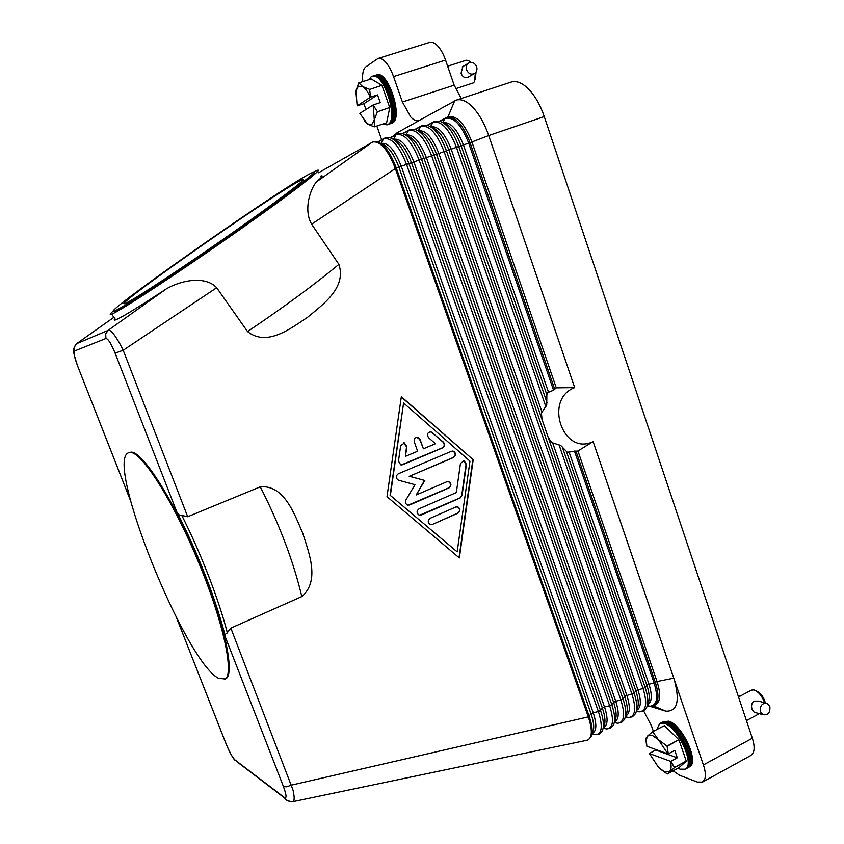 <?xml version="1.0" encoding="UTF-8"?>
<svg xmlns="http://www.w3.org/2000/svg" width="844" height="844" viewBox="0 0 844 844"><rect width="100%" height="100%" fill="white"/><g stroke="black" fill="none" stroke-linecap="round" stroke-linejoin="round"><path stroke-width="1.27" d="M574.69 387.596C543.283 399.328 563.032 456.456 593.121 441.612L577.929 451.002L567.2 452.205L560.743 445.526L552.63 442.847L550.52 441.022L548.062 436.96L542.048 419.573L541.437 413.138L546.733 404.888L546.849 394.728L547.703 392.576L553.558 390.223L556.259 387.829L574.69 387.596L488.718 135.546L544.264 116.577L752.342 738.236L703.4 764.928C705.436 771.068 705.879 775.836 704.74 779.234L702.472 782.103L697.302 782.05L679.652 775.309L673.111 770.857M567.2 452.205L568.328 452.511M547.703 392.576L547.049 393.663M541.437 413.138L541.426 416.124M549.634 439.851L551.427 442.045M593.121 441.612L703.4 764.928M702.472 782.103L750.896 755.454L753.354 752.5C754.641 749.061 754.304 744.303 752.342 738.236M577.929 451.002L657.022 681.551C660.884 693.789 660.483 701.48 655.809 704.634L654.153 705.5C658.805 702.356 659.206 694.665 655.334 682.416L575.882 450.939M318.557 172.756L372.921 141.929C380.581 141.18 388.018 149.958 395.235 168.251L588.321 716.894C592.382 729.311 592.319 736.97 588.131 739.882L586.464 740.357M427.634 125.397L434.85 121.314L439.745 121.272C447.046 123.73 453.386 132.16 458.767 146.55L470.055 142.668C463.05 124.722 455.359 116.261 446.993 117.274L448.85 116.651C457.237 115.628 464.928 124.089 471.933 142.024L556.259 387.829M320.794 176.09C323.558 175.13 322.123 177.061 316.5 181.893L316.479 181.903C310.697 188.244 303.101 209.523 311.626 224.188L396.269 167.924L589.175 716.261C592.541 726.273 593.047 733.309 590.673 737.371L588.131 739.882M311.626 224.188L338.887 264.383C346.757 287.804 322.735 304.642 307.427 317.386C290.958 328.242 267.073 347.127 247.545 331.576L216.665 287.72C205.503 275.65 181.587 280.018 166.416 288.817L166.363 288.848C140.188 306.055 123.688 316.226 116.862 319.359L115.733 319.823C114.035 320.446 113.761 320.076 114.932 318.716M166.416 288.817L108.327 330.204C110.775 329.825 114.847 334.762 120.565 345.006L123.192 350.249L115.111 353.151L176.649 511.601C177.641 514.154 179.223 515.41 181.376 515.357L187.695 516.728L123.192 350.249L216.665 287.72M187.695 516.728L260.29 486.83C284.291 484.688 294.419 514.154 302.595 532.849C308.809 552.44 320.33 580.725 301.814 596.571L230.855 628.136L227.025 633.011C225.221 633.886 224.726 635.374 225.527 637.484M235.001 759.948L235.202 760.402C233.419 759.146 230.454 753.829 226.308 744.461L226.34 744.482C229.589 752.342 232.469 757.501 235.001 759.948L284.344 797.453C286.865 798.804 286.57 795.196 283.468 786.629L286.696 786.787L291.655 785.068L588.321 716.894L591.085 713.876C594.081 722.802 594.524 729.079 592.393 732.729L591.897 734.069M473.199 459.758L459.358 557.947L386.995 496.683L401.333 396.68L473.199 459.758L401.29 396.965M459.041 557.673L472.84 459.758M390.065 495.206L457.163 551.849L469.96 461.151L403.601 402.989L390.065 495.206L457.163 551.849M403.601 402.989L390.392 495.238M313.968 171.933L317.027 170.477C325.984 166.722 290.937 193.761 235.56 232.627C180.257 271.473 123.393 308.872 112.748 313.704L111.64 314.2C109.266 315.128 109.815 314.042 113.296 310.961M176.649 511.601C197.211 551.058 217.372 603.144 225.538 637.484L283.468 786.629M128.657 452.732L131.063 452.141C142.457 451.223 173.969 500.386 199.311 561.608C224.778 622.798 235.603 675.516 225.369 679.009L218.533 678.323C184.699 661.084 104.181 460.571 128.657 452.732L130.24 452.458C141.602 451.551 173.094 500.735 198.445 561.977C223.913 623.178 234.78 675.896 224.567 679.378M227.384 633.011C218.934 599.831 200.714 552.714 181.66 515.167M292.551 801.726L292.995 801.642C294.545 800.808 294.545 796.936 293.005 790.037L230.855 628.136M113.898 317.312L76.593 343.666L108.021 330.426L166.363 288.848M176.575 617.871L226.139 744.028M105.922 338.486L105.7 333.897L108.011 330.437L76.593 343.666L74.261 346.947L74.451 351.009L105.922 338.486C108.085 338.655 111.144 343.55 115.111 353.151M313.831 172.809C321.163 170.098 286.527 196.684 233.545 233.83C180.637 270.956 126.705 306.414 116.335 311.172L115.195 311.679L114.668 310.951C94.444 319.211 268.403 196.842 307.058 175.267L312.966 172.208C321.585 168.568 287.72 194.647 234.368 232.079C181.112 269.479 126.22 305.623 115.797 310.434L114.668 310.951M297.267 182.188L302.257 179.614C309.948 176.375 279.67 199.669 232.416 232.828C185.247 265.965 136.274 298.248 126.526 302.859L125.323 303.407C106.861 311.077 263.433 200.935 297.267 182.188M442.636 447.879L402.683 464.717L400.657 464.812L398.452 461.088L400.657 445.716L404.445 442.952L406.84 446.75L405.468 456.34L417.632 451.234L414.256 441.855C413.813 438.88 414.984 437.382 417.769 437.361L420.048 439.439L423.414 448.808L435.462 443.744L428.53 437.698C426.61 434.375 427.433 432.413 430.999 431.811L443.448 442.182C445.157 444.408 444.883 446.307 442.636 447.879L442.288 447.879C444.535 446.318 444.809 444.419 443.1 442.182L432.054 432.518L430.197 431.769M432.402 524.441L430.039 524.43C427.602 522.362 427.644 520.315 430.176 518.269L455.834 507.001L457.965 506.938C460.56 508.921 460.581 510.989 458.039 513.131L432.402 524.441L457.68 513.099C460.223 510.958 460.202 508.89 457.617 506.906L457.058 506.759M460.17 498.002L421.293 514.998L418.951 514.998C416.461 512.93 416.493 510.863 419.046 508.805L456.34 492.569L460.455 463.44L464.147 460.718L466.437 464.432L462.069 495.396L460.17 498.002L461.71 495.365L466.078 464.422L463.335 460.634M409.477 476.259L424.838 480.479L416.24 494.943L446.792 481.766L448.786 481.66C451.529 483.612 451.603 485.701 449.008 487.927L409.551 505.018L407.219 505.028L405.574 503.341L405.605 500.492L414.984 484.699L398.326 480.141C395.614 478.105 395.583 476.005 398.22 473.822L451.424 451.287L453.175 451.139C456.129 453.006 456.277 455.116 453.629 457.469L409.477 476.259L453.27 457.469C455.929 455.116 455.781 453.006 452.817 451.139L452.352 451.076M401.301 464.938L442.288 447.879M423.414 448.808L419.711 439.45L416.915 437.308M405.468 456.34L406.513 446.75L403.548 442.878M430.704 524.641L432.065 524.398M419.637 515.209L459.811 497.971M424.838 480.479L409.15 476.238M407.937 505.229L448.66 487.906C451.255 485.68 451.181 483.591 448.438 481.639L447.9 481.523M416.24 494.943L424.5 480.458M130.514 500.64L77.511 365.737L130.461 500.439M316.5 181.893L372.035 142.32L316.479 181.903M362.804 81.594L362.572 77.416C362.614 72.025 363.711 68.501 365.874 66.824L377.964 58.489C380.095 57.877 382.511 58.943 385.202 61.696C388.462 65.188 391.247 70.157 393.536 76.593L402.398 102.008L410.785 117.031C413.76 120.143 416.461 121.346 418.888 120.629L456.256 100.141C461.014 98.695 466.352 100.879 472.25 106.692C478.917 113.623 484.414 123.245 488.718 135.546L470.055 142.668L554.761 389.422M544.264 116.577C540.086 104.434 534.579 94.992 527.753 88.261C521.697 82.606 516.138 80.549 511.074 82.1L456.256 100.141M647.359 705.5L665.8 711.154C677.616 711.64 680.285 700.647 673.807 678.175L657.022 681.551L654.068 682.88C658.52 697.777 657.117 705.563 649.859 706.238L647.643 705.816M419.637 120.302L396.701 133.035L393.832 135.747M653.372 731.337L651.515 725.977L643.655 710.954M381.667 139.745L376.835 126.03M461.257 98.495L454.167 85.191L402.398 102.008M393.536 76.593L445.558 60.093C443.322 53.731 440.536 48.846 437.192 45.439C434.438 42.759 431.917 41.746 429.638 42.4L377.964 58.489M445.558 60.093L454.167 85.191M382.722 124.089L387.079 124.849L390.023 123.794C401.29 119.015 385.687 70.643 374.377 75.644L371.096 76.867L368.955 79.652M387.079 124.849L387.829 124.511C399.064 119.742 383.44 71.35 372.162 76.34M389.854 123.878L391.236 123.393C402.525 118.603 386.932 70.252 375.612 75.264L375.01 75.506M375.612 75.264L376.73 74.905C388.071 69.894 403.643 118.234 392.344 123.024L390.477 123.73M358.837 82.849L362.572 86.531L358.289 86.246L355.862 91.078L358.721 82.923L371.202 78.946L381.868 85.307L369.545 89.527L381.868 85.307M382.015 85.55L389.706 107.483L377.321 111.83L389.706 107.483M389.738 107.789L386.605 122.781L374.219 126.885L386.605 122.781M374.219 126.885L367.488 123.984L371.782 124.49L374.314 119.869L374.335 126.822M377.321 111.83L374.314 119.869L373.122 104.983L377.279 111.524M369.545 89.527L370.738 97.081L377.532 94.897L380.254 102.641L373.459 104.835M370.738 97.081L370.389 97.239C367.952 91.901 365.346 88.335 362.572 86.531L369.387 89.285M365.937 109.52L363.88 103.696L357.16 105.816L370.389 97.239M355.862 91.078L357.16 105.816M373.122 104.983L359.829 113.37L367.488 123.984L364.27 120.914M377.532 94.897L363.88 103.696M455.528 88.747L473.378 82.881L474.571 81.636L475.33 72.911M470.762 62.361L468.42 60.462L466.278 60.24L447.647 66.191M474.128 73.745L467.344 77.585C464.443 78.102 462.354 76.625 461.067 73.164L462.871 66.539M476.617 66.665C477.409 69.503 476.797 71.74 474.761 73.375C471.268 75.021 468.547 73.861 466.605 69.883C465.814 67.087 466.405 64.872 468.367 63.226C471.891 61.485 474.634 62.635 476.617 66.665M475.383 79.431L476.005 72.12M471.11 62.34L470.266 61.823M387.607 124.627L388.926 124.152C400.489 119.152 383.767 69.345 372.731 76.213M678.006 768.198L680.053 769.169L685.149 769.201L687.238 768.061C697.587 764.084 680.042 725.618 666.433 722.348L661.812 722.443L659.723 723.551L656.737 729.554M685.149 769.201C695.467 765.244 677.911 726.747 664.333 723.456L659.723 723.551M687.797 767.702L688.398 767.439C698.758 763.451 681.213 724.996 667.593 721.736L662.413 722.19M662.962 721.842L668.659 721.177C682.29 724.426 699.824 762.86 689.453 766.858L688.398 767.439M652.729 731.822L658.404 739.66L652.169 735.314L647.707 735.926L652.56 731.769L664.46 725.629L678.85 739.734L667.034 746.054L668.321 753.861L674.767 750.4L677.31 757.817L670.874 761.288L674.472 767.671L667.298 774.011L659.871 768.694M667.214 746.349L678.85 739.734M679.03 740.03L686.246 761.066L674.472 767.439M674.472 767.671L686.246 761.066M686.246 761.288L678.935 767.702L667.298 774.011M664.46 725.629L652.56 731.769M655.461 749.377L655.661 749.978L649.384 753.523L658.636 767.502L664.85 772.007L669.44 771.638C671.254 769.865 671.602 766.426 670.463 761.309L670.874 761.288M646.451 744.218L645.755 738.542L647.707 735.926L646.23 739.766L646.863 746.275L667.91 753.882L658.404 739.66L667.034 746.054M670.463 761.309L649.384 753.523M655.661 749.978L677.31 757.817M764.685 702.767C762.079 695.994 758.513 691.711 753.977 689.917L751.487 690.086L738.532 696.975M755.412 712.558L754.135 712.199L752.088 709.319C750.981 705.774 751.635 703.041 754.051 701.1L758.556 701.111L765.761 703.063M765.424 702.968C763.525 696.764 760.423 692.734 756.129 690.888M760.391 711.65C759.874 705.5 762.185 702.778 767.333 703.485L769.855 706.544C770.361 712.726 768.029 715.438 762.86 714.668L760.391 711.65M685.655 768.884C697.007 766.204 679.399 726.294 665.378 722.897L660.261 723.308M566.461 451.698L646.863 685.212C649.637 693.641 649.975 699.792 647.865 703.653L647.57 704.487M562.294 446.972L645.154 687.47L647.675 684.611L654.068 682.88L574.469 451.097M569.236 452.458L648.941 684.146C652.465 695.361 652.001 702.208 647.538 704.677M415.343 129.522L422.622 125.376L427.359 125.323C434.618 127.739 440.979 136.222 446.434 150.77L456.446 147.352L545.878 406.692M430.524 126.653L432.888 122.559C441.138 120.333 448.987 128.594 456.446 147.352L458.767 146.55L546.965 402.493M558.981 444.682L643.075 688.535L645.154 687.47C648.276 696.922 648.656 703.812 646.293 708.127L643.318 711.144L639.172 711.861L636.861 711.418M552.63 442.847L637.937 689.801L643.075 688.535C647.548 703.369 646.251 711.144 639.172 711.861L636.408 711.133M636.671 690.265L637.937 689.801C641.524 701.164 641.071 708.01 636.566 710.353L636.904 709.403C639.014 705.573 638.665 699.402 635.849 690.877L636.671 690.265M548.062 436.96L635.849 690.877L634.108 693.146C637.273 702.725 637.674 709.635 635.31 713.908L632.42 716.82L628.411 717.527L626.026 717.052M443.142 122.749C450.496 121.768 457.279 129.227 463.504 145.126L548.452 392.07M442.731 122.496L445.02 118.519C453.397 116.25 461.288 124.458 468.705 143.153L553.558 390.223M444.197 123.382C450.738 125.587 456.393 133.099 461.183 145.917L546.849 394.728M439.84 121.293L446.993 117.274L439.439 121.188M427.233 125.292L433.89 121.726M390.519 137.867L397.935 133.595L402.345 133.531C409.509 135.831 415.902 144.419 421.525 159.284L431.664 155.823L620.867 699.961L622.977 698.874L625.594 695.962L634.108 693.146L446.434 150.77L444.092 151.572L631.998 694.232C636.503 709.002 635.31 716.767 628.411 717.527L625.404 716.735M430.851 126.853C438.12 125.756 444.904 133.246 451.223 149.325L541.89 411.756M431.854 127.444C438.363 129.607 444.039 137.171 448.892 150.126L542.048 419.573M414.953 129.427L421.504 125.861M402.968 133.679L410.321 129.48L414.889 129.417C422.106 131.769 428.478 140.304 434.016 155.011L436.527 154.346L624.76 696.574C627.63 705.194 627.999 711.397 625.879 715.184L625.509 716.218M405.869 135.051L408.38 130.714C416.377 128.583 424.142 136.95 431.664 155.823L434.016 155.011L622.977 698.874C626.195 708.549 626.617 715.501 624.254 719.721L621.448 722.527L617.576 723.224L615.118 722.728M419.447 131.527C425.903 133.647 431.601 141.254 436.527 154.346L438.88 153.545L626.87 695.488C630.5 706.966 630.067 713.824 625.562 716.06M418.487 130.989C425.661 129.754 432.455 137.277 438.88 153.545L444.092 151.572C436.601 132.761 428.794 124.437 420.671 126.621L418.244 130.841M402.599 133.584L409.224 129.955M377.985 142.087L385.476 137.751L389.717 137.667C396.828 139.925 403.232 148.565 408.939 163.588L419.141 160.096L609.653 705.721L611.784 704.634L613.609 702.303C616.51 711.028 616.911 717.263 614.791 720.998L614.369 722.137M406.956 135.641C413.37 137.72 419.078 145.368 424.078 158.609L613.609 702.303L615.73 701.216C619.412 712.8 619.011 719.658 614.495 721.799M406.038 135.167C413.117 133.795 419.922 141.338 426.442 157.796L615.73 701.216L620.867 699.961C625.383 714.668 624.296 722.422 617.576 723.224L614.326 722.369M393.409 139.302L396.005 134.84C403.875 132.751 411.587 141.17 419.141 160.096L421.525 159.284L611.784 704.634C615.044 714.425 615.498 721.398 613.124 725.576L610.412 728.277L606.678 728.952L604.146 728.425M390.171 137.772L396.849 134.069M372.921 141.929L377.015 141.834C384.073 144.039 390.487 152.743 396.269 167.924L406.544 164.411L598.375 711.524L600.517 710.426L602.384 708.074C605.338 716.894 605.749 723.15 603.629 726.853L603.175 728.087M394.38 139.787C400.752 141.813 406.47 149.515 411.545 162.892L602.384 708.074L604.515 706.977C608.26 718.677 607.87 725.534 603.365 727.56M393.515 139.365C400.499 137.846 407.304 145.421 413.919 162.08L604.515 706.977L609.653 705.721C614.2 720.375 613.208 728.119 606.678 728.952L603.186 728.045M380.876 143.575L383.545 138.986C391.289 136.939 398.959 145.411 406.544 164.411L408.939 163.588L600.517 710.426C603.829 720.322 604.304 727.338 601.93 731.453L599.314 734.058L595.706 734.723L593.1 734.174M377.648 141.992L384.4 138.216M381.731 143.965C388.05 145.938 393.779 153.692 398.927 167.207L591.085 713.876L593.226 712.779C597.024 724.585 596.666 731.442 592.161 733.362M380.918 143.596C387.797 141.929 394.591 149.536 401.322 166.395L593.226 712.779L598.375 711.524C602.943 726.114 602.046 733.847 595.706 734.723L592.013 733.774M226.34 744.482L176.681 618.093M74.451 351.009C73.365 352.402 74.388 357.307 77.532 365.726M284.344 797.453L287.034 800.545L288.511 801.093M292.995 801.642C288.891 801.557 286.084 800.323 284.576 797.96L238.979 763.282M338.887 264.383C314.622 284.481 284.185 306.878 247.545 331.576M260.29 486.83C279.638 524.915 293.48 561.503 301.814 596.571M454.684 100.837L447.921 116.957M653.056 705.953L664.101 710.722M396.701 133.035L396.089 134.491M647.337 705.563L649.859 706.238L654.153 705.5M111.64 314.2L115.733 319.823M587.477 740.146L293.016 801.642M302.257 179.614L302.806 180.416M77.511 365.737C72.162 348.867 72.763 350.07 76.266 343.909M653.361 705.848L665.8 711.154M468.367 63.226L462.248 66.919M663.785 771.521L665.23 772.766M646.23 739.766L645.976 738.057M759.315 713.665L746.434 720.607M738.067 695.583L740.104 696.131M754.135 712.199L762.86 714.668"/></g></svg>
